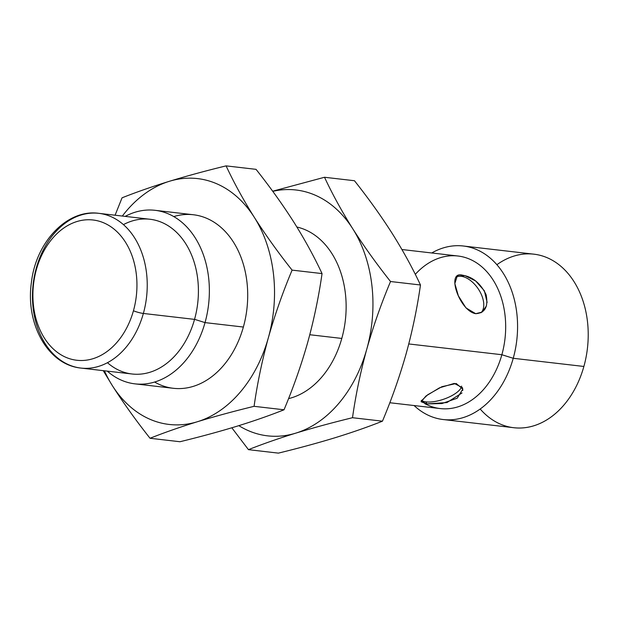 <?xml version="1.0" encoding="UTF-8"?>
<svg xmlns="http://www.w3.org/2000/svg" width="619" height="619" viewBox="0 0 619 619"><rect width="100%" height="100%" fill="white"/><g stroke="black" fill="none" stroke-linecap="round" stroke-linejoin="round"><path stroke-width="0.93" d="M389.815 402.737L440.264 408.571A76.795 56.267 -83.4 0 0 501.862 354.726L408.772 343.947L501.862 354.726A76.795 56.267 -83.4 0 0 457.928 256.003L401.932 249.519M487.13 302.397L484.375 290.791L475.609 280.933L464.962 275.656L457.193 276.213L454.826 283.533L458.354 295.828L465.952 307.891L475.694 313.686C459.368 311.048 445.579 270.201 462.703 275.231C472.777 276.894 480.576 283.386 486.101 294.698C488.476 306.761 485.01 313.09 475.694 313.686L482.077 312.1L486.457 305.887M462.78 390.465L462.532 387.78L454.292 383.409L439.498 387.827L425.949 396.013L421.16 401.77L426.77 403.913L426.089 401.893A21.835 8.055 161.3 0 0 448.311 397.398A21.835 8.055 161.3 0 0 461.627 386.124A21.835 8.055 -18.7 0 1 448.311 397.398A21.835 8.055 -18.7 0 1 426.089 401.893L426.77 403.913L421.113 401.12L427.675 394.783L441.943 386.682L456.211 383.494L462.811 389.103L457.186 398.21L441.997 403.542L426.77 403.913L446.926 402.567L462.014 392.949M169.358 181.297C152.112 186.636 136.342 192.138 122.051 197.817L115.088 215.211L122.051 197.817C136.342 192.138 152.112 186.636 169.358 181.297A123.746 90.668 -83.4 0 0 122.322 216.054A123.746 90.668 96.6 0 1 169.358 181.297A123.746 90.668 96.6 0 1 254.386 217.455A123.746 90.668 96.6 0 1 268.375 337.68A123.746 90.668 96.6 0 1 197.345 421.748A123.746 90.668 96.6 0 1 112.318 385.591A123.746 90.668 96.6 0 1 104.41 370.789A123.746 90.668 -83.4 0 0 112.318 385.591C123.413 402.977 135.987 420.533 150.038 438.267C164.329 432.588 180.098 427.079 197.345 421.748C214.778 416.432 233.688 411.295 254.076 406.319C257.357 383.316 262.123 360.436 268.375 337.68C274.813 314.97 282.721 292.447 292.098 270.124C278.047 252.397 265.481 234.841 254.386 217.455A123.746 90.668 -83.4 0 0 169.358 181.297C186.791 175.989 205.701 170.844 226.09 165.877C205.701 170.844 186.791 175.989 169.358 181.297M103.249 370.657L112.318 385.591A123.746 90.668 -83.4 0 0 197.345 421.748A123.746 90.668 -83.4 0 0 268.375 337.68A123.746 90.668 -83.4 0 0 254.386 217.455C243.476 200.092 234.044 182.899 226.09 165.877C234.044 182.899 243.476 200.092 254.386 217.455C265.481 234.841 278.047 252.397 292.098 270.124C282.721 292.447 274.813 314.97 268.375 337.68C262.123 360.436 257.357 383.316 254.076 406.319C233.688 411.295 214.778 416.432 197.345 421.748C180.098 427.079 164.329 432.588 150.038 438.267C135.987 420.533 123.413 402.977 112.318 385.591L103.249 370.657M134.965 383.857L173.305 388.291A87.349 63.997 -83.4 0 0 243.368 327.041L205.028 322.607A87.349 63.997 96.6 0 1 134.965 383.857A87.349 63.997 96.6 0 1 107.273 371.121A87.349 63.997 -83.4 0 0 205.028 322.607L243.368 327.041A87.349 63.997 -83.4 0 0 193.399 214.754L155.052 210.313A87.349 63.997 96.6 0 1 205.028 322.607A87.349 63.997 -83.4 0 0 191.782 232.868A87.349 63.997 -83.4 0 0 125.185 216.379A87.349 63.997 96.6 0 1 155.052 210.313M194.559 319.327L205.028 322.607L194.559 319.327M173.761 216.573A87.349 63.997 96.6 0 1 243.368 327.041A87.349 63.997 96.6 0 1 154.603 382.031M179.982 441.734L150.038 438.267L179.982 441.734C200.37 436.759 219.281 431.621 236.713 426.305C253.96 420.974 269.737 415.465 284.02 409.786L254.076 406.319L284.02 409.786C293.398 387.486 301.306 364.97 307.751 342.237C313.995 319.505 318.762 296.625 322.05 273.59L292.098 270.124L322.05 273.59C314.096 256.568 304.664 239.375 293.754 222.012C282.659 204.626 270.093 187.07 256.042 169.343L226.09 165.877L256.042 169.343C270.093 187.07 282.659 204.626 293.754 222.012C304.664 239.375 314.096 256.568 322.05 273.59C318.762 296.625 313.995 319.505 307.751 342.237C301.306 364.97 293.398 387.486 284.02 409.786C269.737 415.465 253.96 420.974 236.713 426.305C219.281 431.621 200.37 436.759 179.982 441.734M309.779 334.732L341.796 338.438A87.349 63.997 -83.4 0 0 296.88 227.018A87.349 63.997 96.6 0 1 341.796 338.438L309.779 334.732M288.547 398.628A87.349 63.997 -83.4 0 0 341.796 338.438A87.349 63.997 96.6 0 1 288.547 398.628M272.778 191.348A123.746 90.668 96.6 0 1 352.807 228.852C341.897 211.481 332.465 194.289 324.511 177.266L272.677 191.209L324.511 177.266L354.463 180.733L324.511 177.266C332.465 194.289 341.897 211.481 352.807 228.852A123.746 90.668 96.6 0 1 366.804 349.07C373.242 326.36 381.149 303.844 390.527 281.521C376.476 263.795 363.902 246.23 352.807 228.852A123.746 90.668 -83.4 0 0 272.778 191.348M366.804 349.07A123.746 90.668 96.6 0 1 295.766 433.145C313.199 427.83 332.109 422.684 352.497 417.717C355.778 394.713 360.544 371.826 366.804 349.07A123.746 90.668 -83.4 0 0 352.807 228.852C363.902 246.23 376.476 263.795 390.527 281.521L420.471 284.988C412.525 267.965 403.093 250.772 392.175 233.409C381.087 216.023 368.514 198.467 354.463 180.733C368.514 198.467 381.087 216.023 392.175 233.409C403.093 250.772 412.525 267.965 420.471 284.988L390.527 281.521C381.149 303.844 373.242 326.36 366.804 349.07C360.544 371.826 355.778 394.713 352.497 417.717L382.449 421.183C391.819 398.884 399.727 376.367 406.172 353.627C412.424 330.894 417.191 308.014 420.471 284.988C417.191 308.014 412.424 330.894 406.172 353.627C399.727 376.367 391.819 398.884 382.449 421.183L352.497 417.717C332.109 422.684 313.199 427.83 295.766 433.145A123.746 90.668 96.6 0 1 238.833 425.648A123.746 90.668 -83.4 0 0 295.766 433.145A123.746 90.668 -83.4 0 0 366.804 349.07M248.459 449.657C262.75 443.985 278.519 438.476 295.766 433.145C278.519 438.476 262.75 443.985 248.459 449.657L278.411 453.123C298.799 448.156 317.709 443.011 335.142 437.703C352.389 432.364 368.158 426.862 382.449 421.183C368.158 426.862 352.389 432.364 335.142 437.703C317.709 443.011 298.799 448.156 278.411 453.123L248.459 449.657L231.823 427.791L248.459 449.657M415.295 274.349A76.795 56.267 96.6 0 1 483.346 268.166A76.795 56.267 96.6 0 1 501.862 354.726A76.795 56.267 96.6 0 1 424.781 403.611M501.862 354.726L513.236 358.285A87.349 63.997 -83.4 0 0 499.394 267.764A87.349 63.997 -83.4 0 0 431.753 252.97A87.349 63.997 96.6 0 1 463.26 245.998A87.349 63.997 96.6 0 1 513.236 358.285L501.862 354.726M414.088 405.546A87.349 63.997 -83.4 0 0 513.236 358.285A87.349 63.997 96.6 0 1 443.173 419.535A87.349 63.997 96.6 0 1 414.088 405.546M443.173 419.535L513.816 427.714A87.349 63.997 -83.4 0 0 583.879 366.463L513.236 358.285L583.879 366.463A87.349 63.997 -83.4 0 0 533.903 254.177L463.26 245.998M496.887 264.708A87.349 63.997 96.6 0 1 567.917 273.335A87.349 63.997 96.6 0 1 583.879 366.463A87.349 63.997 96.6 0 1 480.182 409.004M456.365 276.933A21.835 12.488 -124.7 0 1 478.023 288.562A21.835 12.488 -124.7 0 1 480.963 312.765A21.835 12.488 55.3 0 0 478.023 288.562A21.835 12.488 55.3 0 0 456.365 276.933M426.089 401.893A21.835 8.055 -18.7 0 1 421.4 400.354A21.835 8.055 161.3 0 0 426.089 401.893M133.441 310.761A70.605 51.733 -83.4 0 0 76.942 221.532A70.605 51.733 -83.4 0 0 44.398 338.098A70.605 51.733 -83.4 0 0 133.441 310.761A70.605 51.733 96.6 0 1 44.398 338.098A70.605 51.733 96.6 0 1 76.942 221.532A70.605 51.733 96.6 0 1 133.441 310.761A7.281 1.045 15.6 0 0 143.368 313.454A77.886 57.064 -83.4 0 0 98.808 213.331A77.886 57.064 96.6 0 1 143.368 313.454A7.281 1.045 -164.4 0 1 133.441 310.761M80.896 368.073A77.886 57.064 -83.4 0 0 143.368 313.454A77.886 57.064 96.6 0 1 80.896 368.073A77.886 57.064 96.6 0 1 33.163 284.136A77.886 57.064 96.6 0 1 98.808 213.331C67.131 208.812 35.801 242.191 31.383 282.651C25.433 323.195 47.415 364.699 80.896 368.073L132.071 373.992A77.886 57.064 -83.4 0 0 194.544 319.381A77.886 57.064 -83.4 0 0 149.984 219.258L98.808 213.331M143.368 313.454L194.544 319.381L143.368 313.454M123.429 224.627A77.886 57.064 96.6 0 1 182.767 239.398A77.886 57.064 96.6 0 1 194.544 319.381A77.886 57.064 96.6 0 1 107.451 362.703"/></g></svg>
